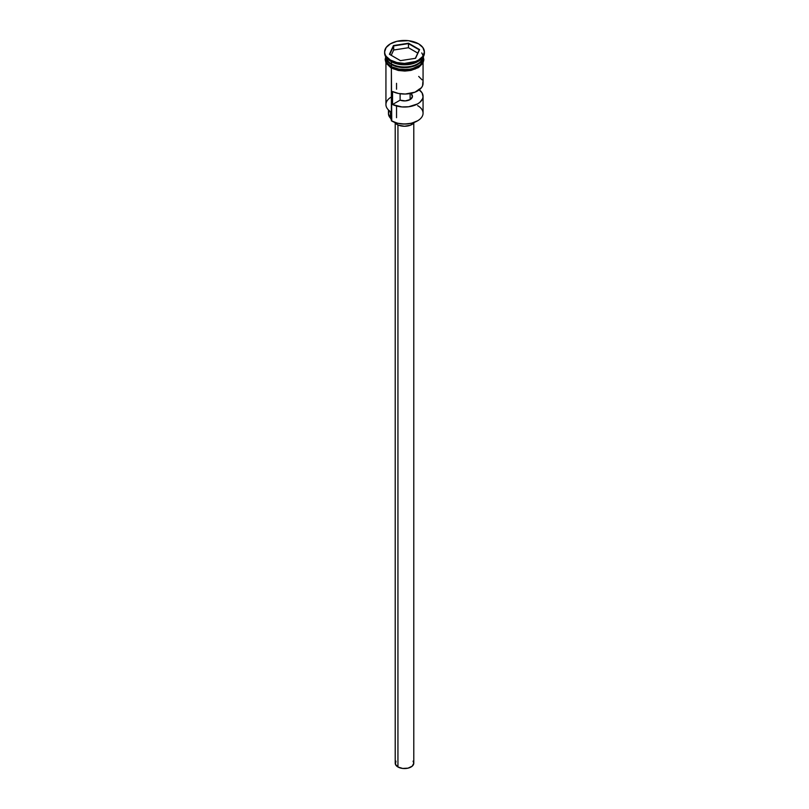 <?xml version="1.0" encoding="UTF-8"?>
<svg xmlns="http://www.w3.org/2000/svg" width="809" height="809" viewBox="0 0 809 809"><rect width="100%" height="100%" fill="white"/><g stroke="black" fill="none" stroke-linecap="round" stroke-linejoin="round"><path stroke-width="1.21" d="M417.626 105.625A18.567 10.719 180 0 1 417.626 120.784A18.567 10.719 180 0 1 391.374 120.784L391.748 121.006A18.031 10.406 0 0 0 417.252 121.006A18.031 10.406 0 0 0 417.434 120.895M417.626 120.784L411.397 123.261L404.5 124.05L397.603 123.261L391.374 120.784A18.567 10.719 0 0 0 411.599 123.11A18.567 10.719 0 0 0 423.067 113.209L423.067 96.322A18.567 10.719 180 0 1 412.337 106.03A18.567 10.719 180 0 1 392.547 104.523L392.547 91.528A18.567 10.719 0 0 0 412.337 93.045A18.567 10.719 0 0 0 423.067 83.327L423.067 62.89M410.123 93.541L410.123 99.568L412.418 96.777L411.134 93.338L412.499 92.995L411.134 93.783A7.959 4.591 180 0 1 412.459 96.322A7.959 4.591 180 0 1 408.272 100.367A7.959 4.591 180 0 1 400.111 100.154L405.299 100.892L410.123 99.568L410.123 93.541M397.937 124.95L397.937 766.983A9.283 5.36 0 0 0 408.049 768.145A9.283 5.36 0 0 0 413.783 763.19L412.216 766.174L408.049 768.145L402.69 768.449L397.937 766.983L397.937 124.95M396.997 123.11L396.997 124.465A10.608 6.128 0 0 0 414.39 122.341L410.396 125.223L404.5 126.255L398.604 125.223L396.997 124.465L396.997 123.11M387.268 60.24A18.294 10.568 0 0 0 391.566 64.164L391.566 63.951A18.294 10.568 180 0 0 417.535 63.891A18.294 10.568 180 0 1 391.566 63.951L391.374 66.651A18.567 10.719 0 0 0 411.599 68.977A18.567 10.719 0 0 0 423.067 59.077L421.651 63.183L419.932 65.033L414.815 67.986L408.12 69.584L397.401 68.977L391.374 66.651L391.374 64.487A18.567 10.719 180 0 1 385.944 57.146M384.609 51.928L384.609 53.02A19.891 11.478 0 0 0 390.434 61.13L390.434 60.048A19.891 11.478 180 0 1 384.609 51.928A19.891 11.478 180 0 1 396.885 41.32A19.891 11.478 180 0 1 418.566 43.817L408.383 40.672L396.885 41.32L390.434 43.817L386.126 47.539L384.609 51.928L384.993 54.173L386.126 56.327L390.434 60.048L396.885 62.536L404.5 63.415L415.553 61.484L418.566 60.048L422.874 56.327L424.391 51.928L422.874 47.539L418.566 43.817A19.891 11.478 180 0 1 424.391 51.928A19.891 11.478 180 0 1 412.115 62.536A19.891 11.478 180 0 1 390.434 60.048L390.434 61.13L391.374 61.676A18.567 10.719 0 0 0 417.626 61.676L418.566 61.13A19.891 11.478 180 0 1 390.434 61.13A19.891 11.478 0 0 0 412.115 63.628A19.891 11.478 0 0 0 424.391 53.02A19.891 11.478 0 0 0 424.371 52.474A19.891 11.478 180 0 1 418.566 61.13M385.933 62.89L385.933 104.543A18.567 10.719 0 0 0 391.374 112.127L391.374 68.067L391.748 121.006M419.264 89.819A18.567 10.719 180 0 1 423.067 96.322M423.056 57.146A18.567 10.719 180 0 1 411.417 66.854A18.567 10.719 180 0 1 391.374 64.487L391.566 64.164A18.294 10.568 0 0 0 421.732 60.24M418.081 61.403A18.567 10.719 180 0 1 391.374 61.676L391.374 63.84A18.567 10.719 0 0 0 410.8 66.348A18.567 10.719 0 0 0 422.986 57.257A18.567 10.719 0 0 1 410.8 66.348A18.567 10.719 0 0 1 391.374 63.84L391.374 61.676L390.434 61.13A19.891 11.478 180 0 1 384.629 52.474M422.794 56.852A18.698 10.79 180 0 1 413.399 68.573A18.698 10.79 180 0 1 391.283 66.712L390.949 67.825L391.283 66.712L387.228 63.203L385.802 59.077L386.166 56.974M408.545 43.221L419.588 49.602L415.543 58.309L400.455 60.645L389.412 54.264L393.457 45.557L408.545 43.221L393.457 45.557L389.412 54.264L400.455 60.645L415.543 58.309L419.588 49.602L408.545 43.221L408.464 47.721L393.67 50.016L391.222 55.305L393.67 50.016L393.67 45.901L393.67 50.016L408.464 47.721L408.464 43.615L419.284 49.865L415.351 58.339L419.588 49.602L408.545 43.221M386.014 57.257A18.567 10.719 0 0 0 391.374 63.84M385.933 59.077A18.567 10.719 0 0 0 391.374 66.651L387.349 63.183L386.298 61.171L385.933 56.913M422.834 56.974L422.834 61.181L420.043 65.074L411.65 69.048L400.849 69.665L391.283 66.712M391.283 67.794L394.114 69.139M397.35 70.13L404.5 70.949L411.65 70.13M414.886 69.139L420.043 66.156M421.772 64.295L423.198 60.159M385.802 60.159L387.228 64.295M391.374 61.676L390.434 61.13M391.374 119.57A7.959 4.591 0 0 0 390.494 118.154L390.494 111.581L390.494 118.154L388.462 113.857L389.291 110.691M391.374 96.969A18.567 10.719 180 0 0 391.374 112.127L391.374 120.784M388.462 109.933L388.462 113.644A16.038 9.263 0 0 0 390.494 118.154L391.495 120.136M391.566 64.164A18.294 10.568 0 0 0 418.162 63.719M421.732 52.939A18.567 10.719 180 0 1 414.714 65.863A18.567 10.719 180 0 1 391.374 64.487M418.698 89.415L422.076 92.863L423.046 96.777L422.581 98.749L419.82 102.369L417.626 103.896L408.707 106.758L401.861 106.93L392.547 104.523L392.547 91.528L398.513 93.47L405.299 94.036L414.977 92.175L421.489 87.645L422.581 85.754L422.874 81.8M422.076 79.869L418.698 76.43M392.547 104.523L400.111 100.154L392.547 104.523M400.111 93.743L400.111 100.154L400.111 93.743M394.61 122.341A10.608 6.128 0 0 0 396.997 124.465L394.61 122.341M395.217 123.099L395.217 763.19A9.283 5.36 0 0 0 397.937 766.983L395.399 764.232L395.925 761.138M413.075 761.138L413.783 763.19L413.783 123.099M389.716 54.436L393.67 45.901L408.464 43.615L393.457 45.557L389.716 54.436M417.778 53.101L408.464 47.721L417.778 53.101M396.541 83.327L396.541 89.223M396.541 105.999L396.541 117.689M423.067 56.913L423.067 59.077M424.391 51.928L424.391 53.02M423.279 56.802L423.855 59.805L422.945 63.122L418.536 67.531L411.002 70.413L404.874 71.071L398.271 70.474L390.949 67.825L386.004 63.021L385.145 59.502L385.721 56.802"/></g></svg>
